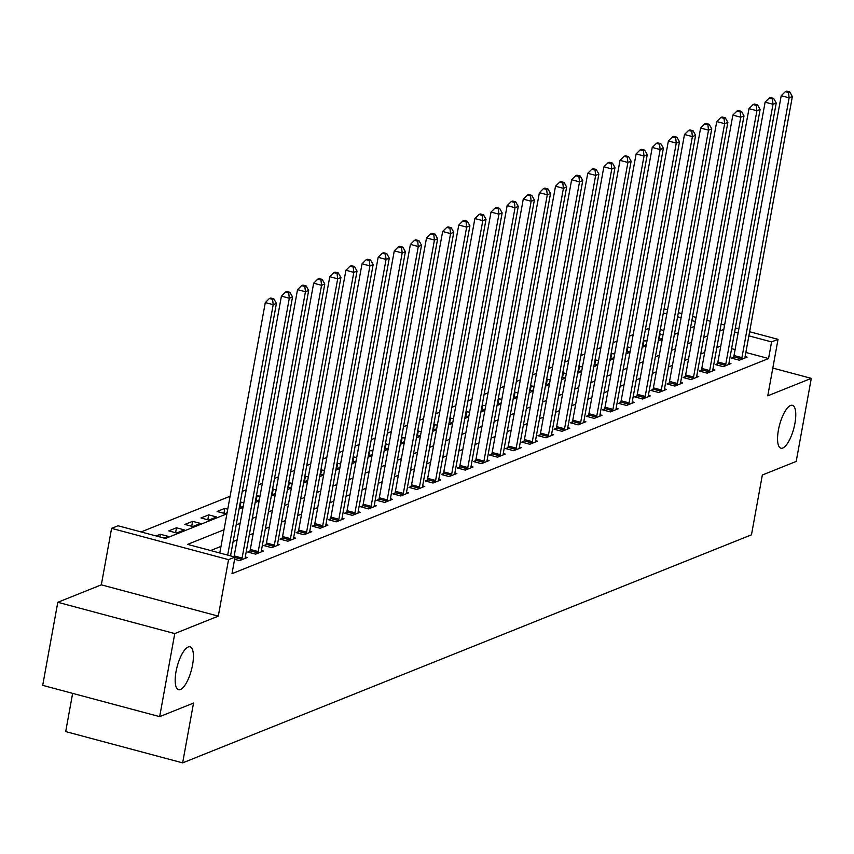 <?xml version="1.0" encoding="UTF-8"?>
<svg xmlns="http://www.w3.org/2000/svg" width="854" height="854" viewBox="0 0 854 854"><rect width="100%" height="100%" fill="white"/><g stroke="black" fill="none" stroke-linecap="round" stroke-linejoin="round"><path stroke-width="1.28" d="M778.41 430.064A22.193 7.334 -75 0 1 792.395 405.319A22.193 7.334 -75 0 1 794.914 423.445A22.193 7.334 -75 0 1 780.93 448.19A22.193 7.334 -75 0 1 778.41 430.064M176.041 671.575A22.193 7.334 -75 0 1 190.036 646.83A22.193 7.334 -75 0 1 192.556 664.956A22.193 7.334 -75 0 1 178.571 689.701A22.193 7.334 -75 0 1 176.041 671.575M72.633 693.373L65.694 731.59L182.649 762.878L751.477 534.807L762.344 475.005L796.206 461.427L811.3 378.365L772.806 368.074M182.649 762.878L193.527 703.077L159.666 716.645L42.7 685.356L57.794 602.294L174.76 633.583L218.293 616.129L228.552 559.648L111.596 528.359L118.044 525.776L165.462 538.458L226.897 513.83M218.293 616.129L101.327 584.841L57.794 602.294M101.327 584.841L111.596 528.359M649.296 328.171L645.336 329.761M633.177 334.64L629.217 336.22M617.047 341.098L613.087 342.689M600.928 347.567L596.967 349.158M584.809 354.026L580.848 355.616M568.679 360.495L564.718 362.085M552.559 366.964L548.599 368.544M536.44 373.422L532.48 375.013M520.31 379.891L516.35 381.482M504.191 386.35L500.23 387.94M488.061 392.819L484.111 394.409M471.942 399.288L467.981 400.868M455.822 405.746L451.862 407.337M439.693 412.215L435.732 413.795M423.573 418.673L419.613 420.264M407.454 425.143L403.494 426.733M391.324 431.601L387.364 433.191M375.205 438.07L371.244 439.661M359.086 444.539L355.125 446.119M342.956 450.997L338.995 452.588M326.836 457.466L322.876 459.046M310.707 463.925L306.757 465.515M294.587 470.394L290.627 471.984M278.468 476.852L274.508 478.443M262.338 483.321L258.378 484.912M246.219 489.79L242.258 491.37M230.1 496.249L141.081 531.946M159.666 716.645L174.76 633.583M675.973 333.775L674.575 333.391M663.825 330.519L660.323 329.58M164 538.073L168.249 536.365L160.349 534.252L156.101 535.96M176.639 533.003L184.379 529.907L176.468 527.793L168.729 530.889L176.639 533.003M192.758 526.544L200.498 523.438L192.598 521.324L184.859 524.431L192.758 526.544M208.878 520.075L216.617 516.969L208.718 514.855L200.978 517.962L208.878 520.075M227.751 509.176L224.837 508.397L217.097 511.493L225.008 513.617L227.089 512.774M239.472 506.7L241.127 507.148L243.219 506.315M243.87 502.707L240.294 502.205M255.592 500.241L257.257 500.679L259.338 499.846M259.99 496.238L256.413 495.736M271.721 493.772L273.376 494.22L275.458 493.377M276.12 489.78L272.533 489.267M287.841 487.314L289.495 487.751L291.588 486.919M292.239 483.311L288.663 482.809M303.971 480.845L305.625 481.293L307.707 480.45M308.369 476.852L304.782 476.34M320.09 474.386L321.744 474.824L323.837 473.991M324.488 470.383L320.912 469.881M336.209 467.917L337.864 468.355L339.956 467.522M340.607 463.925L337.031 463.412M352.339 461.448L353.994 461.897L356.075 461.053M356.737 457.456L353.15 456.943M368.458 454.99L370.113 455.428L372.205 454.595M372.856 450.987L369.28 450.485M384.578 448.521L386.232 448.969L388.324 448.126M388.976 444.528L385.4 444.016M400.707 442.062L402.362 442.5L404.444 441.667M405.106 438.059L401.519 437.558M416.827 435.593L418.481 436.042L420.574 435.198M421.225 431.601L417.649 431.089M432.946 429.135L434.611 429.573L436.693 428.74M437.344 425.132L433.768 424.63M449.076 422.666L450.731 423.104L452.812 422.271M453.474 418.673L449.887 418.161M465.195 416.197L466.85 416.645L468.942 415.802M469.593 412.204L466.017 411.692M481.325 409.739L482.98 410.176L485.061 409.344M485.723 405.735L482.136 405.234M497.444 403.269L499.099 403.718L501.191 402.874M501.842 399.277L498.266 398.765M513.564 396.811L515.218 397.249L517.31 396.416M517.962 392.808L514.386 392.306M529.693 390.342L531.348 390.79L533.43 389.947M534.092 386.35L530.505 385.837M545.813 383.873L547.467 384.321L549.56 383.489M550.211 379.881L546.635 379.379M561.932 377.415L563.587 377.852L565.679 377.02M566.33 373.411L562.754 372.91M578.062 370.946L579.717 371.394L581.798 370.551M582.46 366.953L578.873 366.441M594.181 364.487L595.836 364.925L597.928 364.092M598.579 360.484L595.003 359.982M610.3 358.018L611.966 358.466L614.047 357.623M614.699 354.026L611.122 353.513M626.43 351.56L628.085 351.997L630.167 351.165M630.828 347.557L627.252 347.055M642.55 345.091L644.204 345.528L646.297 344.696M646.948 341.098L643.372 340.586M658.68 338.622L660.334 339.07L662.416 338.237M663.078 334.629L659.491 334.117M224.004 529.779L187.592 544.382L235.01 557.064L231.989 573.674L768.568 358.541L745.852 352.456M735.091 349.585L731.59 348.645M720.797 345.987L716.837 347.578M704.678 352.456L700.718 354.047M688.559 358.926L684.598 360.505M672.429 365.384L668.468 366.974M656.31 371.853L652.349 373.433M640.19 378.311L636.23 379.902M624.06 384.78L620.1 386.371M607.941 391.239L603.981 392.829M591.811 397.708L587.851 399.298M575.692 404.177L571.732 405.757M559.573 410.635L555.612 412.226M543.443 417.104L539.482 418.684M527.324 423.563L523.363 425.153M511.204 430.032L507.244 431.622M495.074 436.49L491.114 438.081M478.955 442.959L474.995 444.55M462.836 449.428L458.876 451.008M446.706 455.887L442.746 457.477M430.587 462.356L426.626 463.946M414.457 468.814L410.496 470.405M398.338 475.283L394.377 476.874M382.218 481.752L378.258 483.332M366.088 488.21L362.128 489.801M349.969 494.679L346.009 496.259M333.85 501.138L329.89 502.728M317.72 507.607L313.76 509.197M301.601 514.065L297.64 515.656M285.482 520.534L281.521 522.125M269.352 527.003L265.391 528.583M253.232 533.462L249.272 535.052M237.102 539.931L233.142 541.511M220.983 546.389L210.628 550.542M234.604 559.285L239.547 560.608L247.286 557.513L245.29 556.979M249.859 551.193L247.767 552.036L255.666 554.15L263.406 551.043L261.409 550.51M265.989 544.724L263.886 545.567L271.785 547.681L279.525 544.574L277.539 544.041M282.108 538.266L280.005 539.098L287.915 541.212L295.655 538.116L293.659 537.582M298.227 531.796L296.135 532.64L304.035 534.753L311.774 531.647L309.778 531.113M314.357 525.327L312.254 526.171L320.154 528.284L327.893 525.189L325.908 524.655M330.477 518.869L328.374 519.712L336.284 521.826L344.023 518.72L342.027 518.186M346.596 512.4L344.504 513.243L352.403 515.357L360.142 512.251L358.146 511.727M362.726 505.942L360.623 506.785L368.533 508.899L376.262 505.792L374.276 505.258M378.845 499.473L376.753 500.316L384.652 502.43L392.392 499.323L390.395 498.789M394.964 493.014L392.872 493.847L400.772 495.96L408.511 492.865L406.515 492.331M411.094 486.545L408.991 487.388L416.901 489.502L424.641 486.396L422.645 485.862M427.213 480.076L425.121 480.919L433.021 483.033L440.76 479.937L438.764 479.404M443.343 473.618L441.24 474.461L449.14 476.575L456.879 473.468L454.894 472.935M459.463 467.149L457.36 467.992L465.27 470.106L473.009 466.999L471.013 466.465M475.582 460.69L473.49 461.534L481.389 463.647L489.128 460.541L487.132 460.007M491.712 454.221L489.609 455.065L497.508 457.178L505.248 454.072L503.262 453.538M507.831 447.763L505.728 448.596L513.638 450.709L521.378 447.613L519.381 447.08M523.95 441.294L521.858 442.137L529.758 444.251L537.497 441.144L535.501 440.611M540.08 434.825L537.977 435.668L545.887 437.782L553.616 434.686L551.631 434.152M556.2 428.366L554.107 429.21L562.007 431.323L569.746 428.217L567.75 427.683M572.319 421.897L570.226 422.741L578.126 424.854L585.865 421.748L583.88 421.214M588.449 415.439L586.346 416.272L594.256 418.385L601.995 415.29L599.999 414.756M604.568 408.97L602.476 409.813L610.375 411.927L618.115 408.82L616.118 408.287M620.698 402.501L618.595 403.344L626.494 405.458L634.234 402.362L632.248 401.828M636.817 396.042L634.714 396.886L642.624 398.999L650.364 395.893L648.367 395.359M652.936 389.573L650.844 390.417L658.744 392.53L666.483 389.424L664.487 388.901M669.066 383.115L666.963 383.958L674.863 386.072L682.602 382.966L680.617 382.432M685.186 376.646L683.083 377.489L690.993 379.603L698.732 376.497L696.736 375.963M701.305 370.188L699.212 371.02L707.112 373.134L714.851 370.038L712.855 369.504M717.435 363.719L715.332 364.562L723.242 366.676L730.971 363.569L728.985 363.035M733.554 357.25L731.462 358.093L739.361 360.207L747.101 357.111L745.104 356.577M749.62 331.736L778.037 339.337L767.767 395.818L811.3 378.365M778.037 339.337L771.578 341.92L748.873 335.846M768.568 358.541L771.578 341.92M235.01 557.064L228.552 559.648M664.081 308.86L667.582 309.799M678.343 312.671L681.844 313.61M692.594 316.482L696.095 317.421M706.845 320.303L710.347 321.232M721.107 324.114L724.608 325.043M735.358 327.925L738.859 328.865M695.348 321.531L691.847 320.592M681.097 317.72L677.596 316.781M666.835 313.909L663.334 312.97M239.067 508.952L243.027 507.361M255.186 502.483L259.146 500.892M271.316 496.025L275.276 494.434M287.435 489.555L291.395 487.965M303.554 483.086L307.515 481.507M319.684 476.628L323.645 475.037M335.803 470.159L339.764 468.579M351.923 463.701L355.883 462.11M368.053 457.232L372.013 455.641M384.172 450.773L388.132 449.183M400.302 444.304L404.252 442.714M416.421 437.835L420.381 436.255M432.54 431.377L436.501 429.786M448.67 424.908L452.631 423.317M464.789 418.449L468.75 416.859M480.909 411.98L484.869 410.39M497.039 405.511L500.999 403.931M513.158 399.053L517.118 397.462M529.277 392.584L533.238 391.004M545.407 386.125L549.368 384.535M561.526 379.656L565.487 378.066M577.656 373.198L581.606 371.607M593.776 366.729L597.736 365.138M609.895 360.26L613.855 358.68M626.025 353.802L629.985 352.211M642.144 347.332L646.104 345.753M658.263 340.874L662.224 339.284M674.393 334.405L678.354 332.814M690.512 327.947L694.473 326.356M723.818 329.377L719.858 330.968M707.699 335.846L703.739 337.437M691.569 342.305L687.609 343.895M675.45 348.774L671.49 350.364M659.331 355.243L655.37 356.823M643.201 361.701L639.24 363.292M627.082 368.17L623.121 369.75M610.962 374.628L607.002 376.219M594.832 381.097L590.872 382.688M578.713 387.556L574.753 389.146M562.594 394.025L558.633 395.615M546.464 400.494L542.503 402.074M530.345 406.952L526.384 408.543M514.215 413.421L510.254 415.001M498.095 419.88L494.135 421.47M481.976 426.349L478.016 427.939M465.846 432.807L461.886 434.398M449.727 439.276L445.767 440.867M433.608 445.745L429.647 447.325M417.478 452.204L413.517 453.794M401.359 458.673L397.398 460.253M385.239 465.131L381.279 466.722M369.109 471.6L365.149 473.191M352.99 478.059L349.03 479.649M336.86 484.528L332.9 486.118M320.741 490.997L316.781 492.577M304.622 497.455L300.661 499.046M288.492 503.924L284.531 505.515M272.373 510.382L268.412 511.973M256.253 516.851L252.293 518.442M240.123 523.321L236.163 524.9M738.112 332.975L734.611 332.035M659.267 338.782L660.163 333.85M643.147 345.251L644.044 340.319M627.028 351.709L627.925 346.777M610.898 358.178L611.795 353.246M594.779 364.647L595.676 359.715M578.649 371.106L579.546 366.174M562.53 377.575L563.426 372.643M546.411 384.033L547.307 379.101M530.281 390.502L531.177 385.57M514.161 396.971L515.058 392.029M498.042 403.43L498.939 398.498M481.912 409.899L482.809 404.967M465.793 416.357L466.69 411.425M449.674 422.826L450.57 417.894M433.544 429.284L434.44 424.353M417.425 435.753L418.321 430.822M401.295 442.223L402.191 437.28M385.175 448.681L386.072 443.749M369.056 455.15L369.953 450.218M352.926 461.608L353.823 456.676M336.807 468.077L337.704 463.146M320.688 474.536L321.584 469.604M304.558 481.005L305.454 476.073M288.438 487.474L289.335 482.531M272.319 493.932L273.216 489M256.189 500.401L257.086 495.469M240.07 506.86L240.967 501.928M223.94 513.329L224.837 508.397M207.821 519.798L208.718 514.855M191.702 526.256L192.598 521.324M175.572 532.725L176.468 527.793M159.858 536.963L160.349 534.252M227.687 555.111L273.195 304.697L276.418 303.394L230.537 555.869M219.788 552.997L265.295 302.572L273.195 304.697L272.575 299.348L273.867 298.836L270.707 297.993L269.416 298.505L272.575 299.348M269.416 298.505L265.295 302.572M276.418 303.394L273.867 298.836M241.639 559.765L241.778 559.327A3.469 1.142 105 0 0 242.098 558.046L289.314 298.227L292.548 296.936L245.322 556.755A3.469 1.142 105 0 0 245.194 557.95L245.183 558.345M234.007 556.797A3.469 1.142 105 0 0 234.199 555.933L281.414 296.114L289.314 298.227L288.705 292.89L289.986 292.367L286.827 291.524L285.535 292.036L288.705 292.89M285.535 292.036L281.414 296.114M292.548 296.936L289.986 292.367M257.769 553.307L257.908 552.858A3.469 1.142 105 0 0 258.228 551.577L305.444 291.758L308.668 290.467L261.452 550.286A3.469 1.142 105 0 0 261.313 551.492L261.303 551.887M249.453 552.485L250.008 550.745A3.469 1.142 105 0 0 250.318 549.464L297.534 289.645L305.444 291.758L304.825 286.421L306.116 285.909L302.957 285.055L301.665 285.578L304.825 286.421M301.665 285.578L297.534 289.645M308.668 290.467L306.116 285.909M273.888 546.838L274.027 546.389A3.469 1.142 105 0 0 274.347 545.119L321.563 285.3L324.787 284.008L277.571 543.827A3.469 1.142 105 0 0 277.443 545.023L277.433 545.418M265.573 546.016L266.128 544.276A3.469 1.142 105 0 0 266.448 543.005L313.664 283.186L321.563 285.3L320.944 279.952L322.236 279.439L319.076 278.596L317.784 279.109L320.944 279.952M317.784 279.109L313.664 283.186M324.787 284.008L322.236 279.439M290.008 540.379L290.157 539.931A3.469 1.142 105 0 0 290.467 538.65L337.693 278.831L340.917 277.539L293.691 537.358A3.469 1.142 105 0 0 293.562 538.564L293.552 538.959M281.692 539.557L282.247 537.817A3.469 1.142 105 0 0 282.567 536.536L329.783 276.717L337.693 278.831L337.074 273.493L338.355 272.97L335.195 272.127L333.903 272.65L337.074 273.493M333.903 272.65L329.783 276.717M340.917 277.539L338.355 272.97M306.138 533.91L306.276 533.462A3.469 1.142 105 0 0 306.597 532.181L353.812 272.373L357.036 271.081L309.821 530.889A3.469 1.142 105 0 0 309.682 532.095L309.671 532.49M297.822 533.088L298.377 531.348A3.469 1.142 105 0 0 298.686 530.067L345.913 270.259L353.812 272.373L353.193 267.024L354.485 266.512L351.325 265.669L350.033 266.181L353.193 267.024M350.033 266.181L345.913 270.259M357.036 271.081L354.485 266.512M322.257 527.452L322.396 527.003A3.469 1.142 105 0 0 322.716 525.722L369.931 265.904L373.155 264.612L325.94 524.431A3.469 1.142 105 0 0 325.812 525.626L325.801 526.021M313.941 526.63L314.496 524.89A3.469 1.142 105 0 0 314.816 523.609L362.032 263.79L369.931 265.904L369.312 260.566L370.604 260.043L367.444 259.2L366.152 259.712L369.312 260.566M366.152 259.712L362.032 263.79M373.155 264.612L370.604 260.043M338.376 520.983L338.526 520.534A3.469 1.142 105 0 0 338.846 519.253L386.061 259.435L389.285 258.143L342.07 517.962A3.469 1.142 105 0 0 341.931 519.168L341.92 519.563M330.071 520.161L330.615 518.421A3.469 1.142 105 0 0 330.936 517.14L378.151 257.321L386.061 259.435L385.442 254.097L386.734 253.585L383.563 252.731L382.282 253.254L385.442 254.097M382.282 253.254L378.151 257.321M389.285 258.143L386.734 253.585M354.506 514.514L354.645 514.065A3.469 1.142 105 0 0 354.965 512.795L402.181 252.976L405.404 251.684L358.189 511.503A3.469 1.142 105 0 0 358.061 512.699L358.05 513.094M346.19 513.692L346.745 511.952A3.469 1.142 105 0 0 347.066 510.681L394.281 250.862L402.181 252.976L401.561 247.639L402.853 247.116L399.693 246.272L398.402 246.785L401.561 247.639M398.402 246.785L394.281 250.862M405.404 251.684L402.853 247.116M370.625 508.055L370.764 507.607A3.469 1.142 105 0 0 371.084 506.326L418.3 246.507L421.524 245.215L374.308 505.034A3.469 1.142 105 0 0 374.18 506.241L374.169 506.635M362.309 507.233L362.865 505.493A3.469 1.142 105 0 0 363.185 504.212L410.4 244.393L418.3 246.507L417.681 241.17L418.972 240.657L415.813 239.803L414.521 240.326L417.681 241.17M414.521 240.326L410.4 244.393M421.524 245.215L418.972 240.657M386.745 501.586L386.894 501.138A3.469 1.142 105 0 0 387.214 499.868L434.43 240.049L437.654 238.757L390.438 498.565A3.469 1.142 105 0 0 390.299 499.771L390.289 500.166M378.439 500.764L378.984 499.024A3.469 1.142 105 0 0 379.304 497.754L426.52 237.935L434.43 240.049L433.811 234.701L435.102 234.188L431.932 233.345L430.651 233.857L433.811 234.701M430.651 233.857L426.52 237.935M437.654 238.757L435.102 234.188M402.874 495.128L403.013 494.679A3.469 1.142 105 0 0 403.334 493.398L450.549 233.58L453.773 232.288L406.557 492.107A3.469 1.142 105 0 0 406.429 493.313L406.419 493.708M394.559 494.306L395.114 492.566A3.469 1.142 105 0 0 395.434 491.285L442.65 231.466L450.549 233.58L449.93 228.242L451.222 227.719L448.062 226.876L446.77 227.399L449.93 228.242M446.77 227.399L442.65 231.466M453.773 232.288L451.222 227.719M418.994 488.659L419.133 488.21A3.469 1.142 105 0 0 419.453 486.929L466.668 227.121L469.903 225.819L422.677 485.638A3.469 1.142 105 0 0 422.549 486.844L422.538 487.239M410.678 487.837L411.233 486.097A3.469 1.142 105 0 0 411.553 484.816L458.769 225.008L466.668 227.121L466.06 221.773L467.341 221.261L464.181 220.417L462.889 220.93L466.06 221.773M462.889 220.93L458.769 225.008M469.903 225.819L467.341 221.261M435.124 482.19L435.262 481.752A3.469 1.142 105 0 0 435.583 480.471L482.798 220.652L486.022 219.361L438.807 479.179A3.469 1.142 105 0 0 438.668 480.375L438.657 480.77M426.808 481.378L427.363 479.638A3.469 1.142 105 0 0 427.673 478.357L474.888 218.539L482.798 220.652L482.179 215.315L483.471 214.792L480.311 213.948L479.019 214.461L482.179 215.315M479.019 214.461L474.888 218.539M486.022 219.361L483.471 214.792M451.243 475.731L451.382 475.283A3.469 1.142 105 0 0 451.702 474.002L498.917 214.183L502.141 212.892L454.926 472.71A3.469 1.142 105 0 0 454.798 473.917L454.787 474.312M442.927 474.909L443.482 473.169A3.469 1.142 105 0 0 443.802 471.888L491.018 212.07L498.917 214.183L498.298 208.846L499.59 208.333L496.43 207.479L495.139 208.002L498.298 208.846M495.139 208.002L491.018 212.07M502.141 212.892L499.59 208.333M467.362 469.262L467.512 468.814A3.469 1.142 105 0 0 467.821 467.544L515.047 207.725L518.271 206.433L471.045 466.252A3.469 1.142 105 0 0 470.917 467.448L470.906 467.843M459.046 468.44L459.601 466.7A3.469 1.142 105 0 0 459.922 465.43L507.137 205.611L515.047 207.725L514.428 202.377L515.709 201.864L512.549 201.021L511.258 201.533L514.428 202.377M511.258 201.533L507.137 205.611M518.271 206.433L515.709 201.864M483.492 462.804L483.631 462.356A3.469 1.142 105 0 0 483.951 461.075L531.167 201.256L534.39 199.964L487.175 459.783A3.469 1.142 105 0 0 487.036 460.989L487.026 461.384M475.176 461.982L475.731 460.242A3.469 1.142 105 0 0 476.041 458.961L523.267 199.142L531.167 201.256L530.547 195.918L531.839 195.395L528.679 194.552L527.388 195.075L530.547 195.918M527.388 195.075L523.267 199.142M534.39 199.964L531.839 195.395M499.611 456.335L499.75 455.887A3.469 1.142 105 0 0 500.07 454.616L547.286 194.797L550.51 193.506L503.294 453.314A3.469 1.142 105 0 0 503.166 454.52L503.155 454.915M491.296 455.513L491.851 453.773A3.469 1.142 105 0 0 492.171 452.503L539.386 192.684L547.286 194.797L546.667 189.449L547.958 188.937L544.799 188.093L543.507 188.606L546.667 189.449M543.507 188.606L539.386 192.684M550.51 193.506L547.958 188.937M515.731 449.877L515.88 449.428A3.469 1.142 105 0 0 516.2 448.147L563.416 188.328L566.64 187.037L519.424 446.856A3.469 1.142 105 0 0 519.285 448.062L519.275 448.457M507.425 449.055L507.97 447.315A3.469 1.142 105 0 0 508.29 446.034L555.506 186.215L563.416 188.328L562.797 182.991L564.088 182.468L560.918 181.624L559.637 182.148L562.797 182.991M559.637 182.148L555.506 186.215M566.64 187.037L564.088 182.468M531.861 443.407L531.999 442.959A3.469 1.142 105 0 0 532.32 441.678L579.535 181.87L582.759 180.568L535.543 440.386A3.469 1.142 105 0 0 535.415 441.593L535.405 441.988M523.545 442.585L524.1 440.845A3.469 1.142 105 0 0 524.42 439.564L571.636 179.746L579.535 181.87L578.916 176.522L580.208 176.009L577.048 175.166L575.756 175.678L578.916 176.522M575.756 175.678L571.636 179.746M582.759 180.568L580.208 176.009M547.98 436.938L548.119 436.501A3.469 1.142 105 0 0 548.439 435.22L595.654 175.401L598.878 174.109L551.663 433.928A3.469 1.142 105 0 0 551.535 435.124L551.524 435.519M539.664 436.116L540.219 434.376A3.469 1.142 105 0 0 540.539 433.106L587.755 173.287L595.654 175.401L595.035 170.063L596.327 169.54L593.167 168.697L591.875 169.209L595.035 170.063M591.875 169.209L587.755 173.287M598.878 174.109L596.327 169.54M564.099 430.48L564.248 430.032A3.469 1.142 105 0 0 564.569 428.751L611.784 168.932L615.008 167.64L567.793 427.459A3.469 1.142 105 0 0 567.654 428.665L567.643 429.06M555.794 429.658L556.338 427.918A3.469 1.142 105 0 0 556.659 426.637L603.874 166.818L611.784 168.932L611.165 163.594L612.457 163.082L609.286 162.228L608.005 162.751L611.165 163.594M608.005 162.751L603.874 166.818M615.008 167.64L612.457 163.082M580.229 424.011L580.368 423.563A3.469 1.142 105 0 0 580.688 422.292L627.904 162.473L631.127 161.182L583.912 421.001A3.469 1.142 105 0 0 583.784 422.196L583.773 422.591M571.913 423.189L572.468 421.449A3.469 1.142 105 0 0 572.788 420.179L620.004 160.36L627.904 162.473L627.284 157.125L628.576 156.613L625.416 155.77L624.125 156.282L627.284 157.125M624.125 156.282L620.004 160.36M631.127 161.182L628.576 156.613M596.348 417.553L596.487 417.104A3.469 1.142 105 0 0 596.807 415.823L644.023 156.004L647.257 154.713L600.031 414.532A3.469 1.142 105 0 0 599.903 415.738L599.892 416.133M588.032 416.731L588.587 414.991A3.469 1.142 105 0 0 588.908 413.71L636.123 153.891L644.023 156.004L643.414 150.667L644.695 150.144L641.535 149.301L640.244 149.824L643.414 150.667M640.244 149.824L636.123 153.891M647.257 154.713L644.695 150.144M612.478 411.084L612.617 410.635A3.469 1.142 105 0 0 612.937 409.365L660.153 149.546L663.377 148.254L616.161 408.063A3.469 1.142 105 0 0 616.022 409.269L616.012 409.664M604.162 410.262L604.717 408.522A3.469 1.142 105 0 0 605.027 407.241L652.242 147.432L660.153 149.546L659.534 144.198L660.825 143.685L657.665 142.842L656.374 143.355L659.534 144.198M656.374 143.355L652.242 147.432M663.377 148.254L660.825 143.685M628.597 404.625L628.736 404.177A3.469 1.142 105 0 0 629.056 402.896L676.272 143.077L679.496 141.785L632.28 401.604A3.469 1.142 105 0 0 632.152 402.81L632.141 403.195M620.282 403.803L620.837 402.063A3.469 1.142 105 0 0 621.157 400.782L668.372 140.963L676.272 143.077L675.653 137.74L676.944 137.216L673.785 136.373L672.493 136.886L675.653 137.74M672.493 136.886L668.372 140.963M679.496 141.785L676.944 137.216M644.717 398.156L644.866 397.708A3.469 1.142 105 0 0 645.176 396.427L692.402 136.608L695.626 135.316L648.399 395.135A3.469 1.142 105 0 0 648.271 396.341L648.261 396.736M636.401 397.334L636.956 395.594A3.469 1.142 105 0 0 637.276 394.313L684.492 134.494L692.402 136.608L691.783 131.27L693.064 130.758L689.904 129.904L688.612 130.427L691.783 131.27M688.612 130.427L684.492 134.494M695.626 135.316L693.064 130.758M660.847 391.687L660.985 391.239A3.469 1.142 105 0 0 661.306 389.968L708.521 130.15L711.745 128.858L664.529 388.677A3.469 1.142 105 0 0 664.391 389.872L664.38 390.267M652.531 390.865L653.086 389.125A3.469 1.142 105 0 0 653.395 387.855L700.622 128.036L708.521 130.15L707.902 124.812L709.194 124.289L706.034 123.446L704.742 123.958L707.902 124.812M704.742 123.958L700.622 128.036M711.745 128.858L709.194 124.289M676.966 385.229L677.105 384.78A3.469 1.142 105 0 0 677.425 383.499L724.64 123.681L727.864 122.389L680.649 382.208A3.469 1.142 105 0 0 680.521 383.414L680.51 383.809M668.65 384.407L669.205 382.667A3.469 1.142 105 0 0 669.525 381.386L716.741 121.567L724.64 123.681L724.021 118.343L725.313 117.831L722.153 116.977L720.861 117.5L724.021 118.343M720.861 117.5L716.741 121.567M727.864 122.389L725.313 117.831M693.085 378.76L693.234 378.311A3.469 1.142 105 0 0 693.555 377.041L740.77 117.222L743.994 115.93L696.779 375.749A3.469 1.142 105 0 0 696.64 376.945L696.629 377.34M684.78 377.938L685.324 376.198A3.469 1.142 105 0 0 685.645 374.927L732.86 115.109L740.77 117.222L740.151 111.874L741.443 111.362L738.272 110.518L736.991 111.031L740.151 111.874M736.991 111.031L732.86 115.109M743.994 115.93L741.443 111.362M709.215 372.301L709.354 371.853A3.469 1.142 105 0 0 709.674 370.572L756.89 110.753L760.113 109.461L712.898 369.28A3.469 1.142 105 0 0 712.77 370.487L712.759 370.882M700.899 371.479L701.454 369.739A3.469 1.142 105 0 0 701.774 368.458L748.99 108.639L756.89 110.753L756.27 105.416L757.562 104.893L754.402 104.049L753.111 104.572L756.27 105.416M753.111 104.572L748.99 108.639M760.113 109.461L757.562 104.893M725.334 365.832L725.473 365.384A3.469 1.142 105 0 0 725.793 364.103L773.009 104.295L776.233 102.992L729.017 362.811A3.469 1.142 105 0 0 728.889 364.017L728.878 364.412M717.018 365.01L717.573 363.27A3.469 1.142 105 0 0 717.894 361.989L765.109 102.181L773.009 104.295L772.39 98.947L773.681 98.434L770.521 97.591L769.23 98.103L772.39 98.947M769.23 98.103L765.109 102.181M776.233 102.992L773.681 98.434M741.453 359.363L741.603 358.926A3.469 1.142 105 0 0 741.923 357.645L789.139 97.826L792.363 96.534L745.147 356.353A3.469 1.142 105 0 0 745.008 357.548L744.998 357.943M733.148 358.552L733.693 356.812A3.469 1.142 105 0 0 734.013 355.531L781.229 95.712L789.139 97.826L788.52 92.488L789.811 91.965L786.641 91.122L785.36 91.634L788.52 92.488M785.36 91.634L781.229 95.712M792.363 96.534L789.811 91.965M241.778 559.327L234.925 557.491M242.098 558.046L234.199 555.933M257.908 552.858L250.008 550.745M258.228 551.577L250.318 549.464M274.027 546.389L266.128 544.276M274.347 545.119L266.448 543.005M290.157 539.931L282.247 537.817M290.467 538.65L282.567 536.536M306.276 533.462L298.377 531.348M306.597 532.181L298.686 530.067M322.396 527.003L314.496 524.89M322.716 525.722L314.816 523.609M338.526 520.534L330.615 518.421M338.846 519.253L330.936 517.14M354.645 514.065L346.745 511.952M354.965 512.795L347.066 510.681M370.764 507.607L362.865 505.493M371.084 506.326L363.185 504.212M386.894 501.138L378.984 499.024M387.214 499.868L379.304 497.754M403.013 494.679L395.114 492.566M403.334 493.398L395.434 491.285M419.133 488.21L411.233 486.097M419.453 486.929L411.553 484.816M435.262 481.752L427.363 479.638M435.583 480.471L427.673 478.357M451.382 475.283L443.482 473.169M451.702 474.002L443.802 471.888M467.512 468.814L459.601 466.7M467.821 467.544L459.922 465.43M483.631 462.356L475.731 460.242M483.951 461.075L476.041 458.961M499.75 455.887L491.851 453.773M500.07 454.616L492.171 452.503M515.88 449.428L507.97 447.315M516.2 448.147L508.29 446.034M531.999 442.959L524.1 440.845M532.32 441.678L524.42 439.564M548.119 436.501L540.219 434.376M548.439 435.22L540.539 433.106M564.248 430.032L556.338 427.918M564.569 428.751L556.659 426.637M580.368 423.563L572.468 421.449M580.688 422.292L572.788 420.179M596.487 417.104L588.587 414.991M596.807 415.823L588.908 413.71M612.617 410.635L604.717 408.522M612.937 409.365L605.027 407.241M628.736 404.177L620.837 402.063M629.056 402.896L621.157 400.782M644.866 397.708L636.956 395.594M645.176 396.427L637.276 394.313M660.985 391.239L653.086 389.125M661.306 389.968L653.395 387.855M677.105 384.78L669.205 382.667M677.425 383.499L669.525 381.386M693.234 378.311L685.324 376.198M693.555 377.041L685.645 374.927M709.354 371.853L701.454 369.739M709.674 370.572L701.774 368.458M725.473 365.384L717.573 363.27M725.793 364.103L717.894 361.989M741.603 358.926L733.693 356.812M741.923 357.645L734.013 355.531"/></g></svg>
